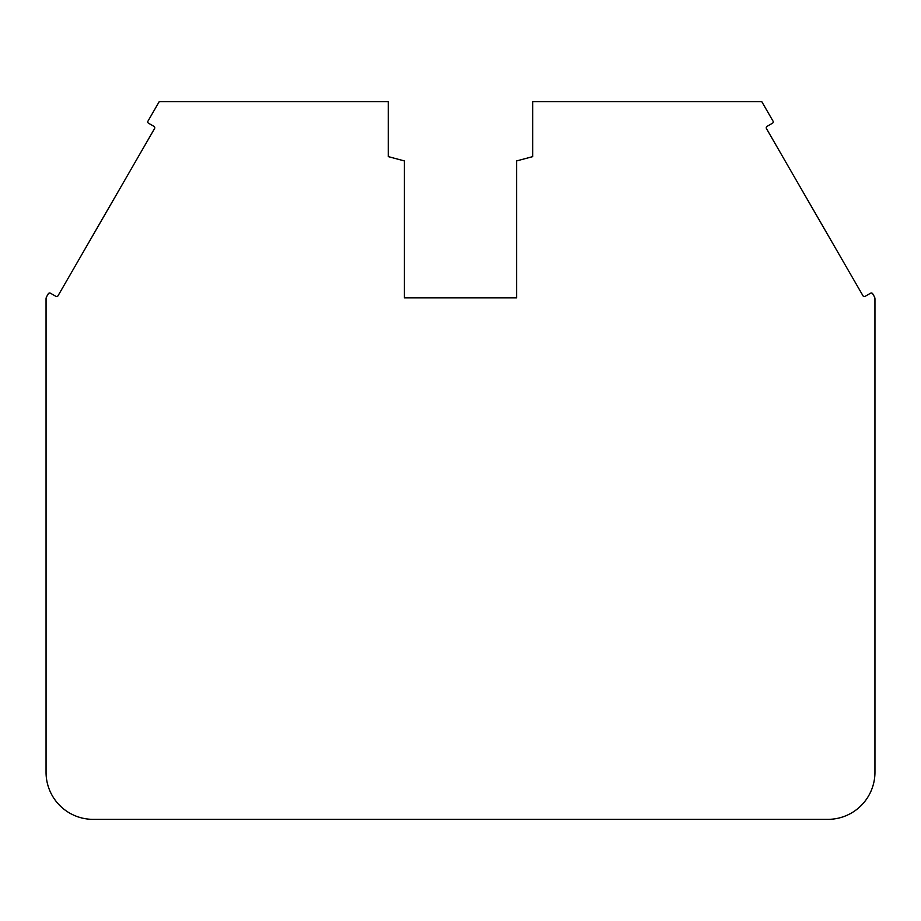 <?xml version="1.0" encoding="UTF-8"?>
<svg xmlns="http://www.w3.org/2000/svg" width="921" height="921" viewBox="0 0 921 921"><rect width="100%" height="100%" fill="white"/><g stroke="black" fill="none" stroke-linecap="round" stroke-linejoin="round"><path stroke-width="1.38" d="M766.214 127.754A1.566 1.566 0 0 1 766.997 126.396L772.443 123.264A1.566 1.566 0 0 0 773.018 121.112L761.771 101.644L532.718 101.644L532.718 156.616L516.623 160.922L516.623 297.874L404.377 297.874L404.377 160.922L388.282 156.616L388.282 101.644L159.229 101.644L147.982 121.112A1.566 1.566 0 0 0 148.557 123.264L154.003 126.396A1.566 1.566 0 0 1 154.578 128.549L58.023 295.768A1.566 1.566 0 0 1 55.882 296.343L50.448 293.2A1.566 1.566 0 0 0 48.295 293.776L46.683 296.585A4.709 4.709 0 0 0 46.05 298.934L46.05 772.27A47.098 47.098 0 0 0 93.148 819.356L827.852 819.356A47.098 47.098 0 0 0 874.95 772.27L874.95 298.934A4.709 4.709 0 0 0 874.317 296.585L872.705 293.776A1.566 1.566 0 0 0 870.552 293.2L865.118 296.343A1.566 1.566 0 0 1 862.977 295.768L766.422 128.549A1.566 1.566 0 0 1 766.214 127.754"/></g></svg>
